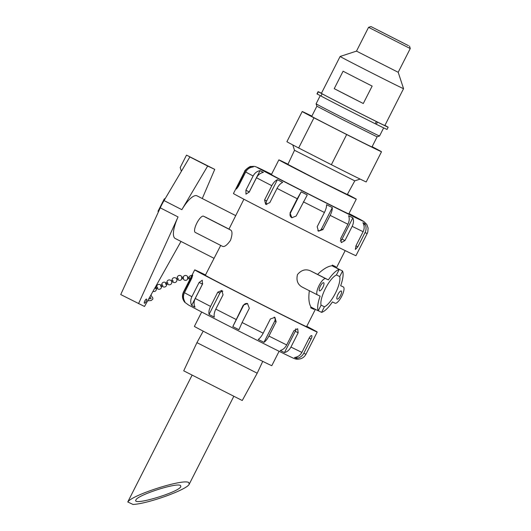 <?xml version="1.0" encoding="UTF-8"?>
<svg xmlns="http://www.w3.org/2000/svg" width="531" height="531" viewBox="0 0 531 531"><rect width="100%" height="100%" fill="white"/><g stroke="black" fill="none" stroke-linecap="round" stroke-linejoin="round"><path stroke-width="0.8" d="M181.98 277.826L181.688 277.268L181.682 278.529M181.96 278.529L183.434 278.536L183.407 277.275M187.589 277.295L187.622 278.549L187.589 277.295M187.622 278.549L189.375 278.556L189.348 277.301M155.762 287.762A0.631 0.352 -113.6 0 0 155.988 288.871A0.631 0.352 -113.6 0 0 155.762 287.762M155.988 288.871L157.508 288.207A0.631 0.352 -113.6 0 0 157.003 287.052L155.483 287.716M160.893 285.525A0.631 0.352 -113.6 0 0 161.125 286.627A0.631 0.352 -113.6 0 0 160.893 285.525M176.883 279.757L178.038 279.253A0.631 0.352 -113.6 0 0 177.533 278.098L176.378 278.602M171.752 281.994L172.907 281.496A0.631 0.352 -113.6 0 0 172.402 280.341L171.247 280.839M166.256 284.39L167.769 283.733A0.631 0.352 -113.6 0 0 167.265 282.578L165.752 283.235A0.631 0.352 -113.6 0 0 166.256 284.39A0.631 0.352 -113.6 0 0 165.752 283.235M161.125 286.627L162.639 285.97A0.631 0.352 -113.6 0 0 162.134 284.815L160.621 285.472M151.494 294.021L151.162 294.851A3.498 1.002 -158.5 0 1 150.904 295.077M311.77 116.269A35.033 0.332 26.9 0 0 310.622 115.791A35.033 0.332 26.9 0 0 341.712 131.934A35.033 0.332 26.9 0 0 373.107 147.492A35.033 0.332 26.9 0 0 372.039 146.848M311.856 116.103A44.458 0.425 26.9 0 0 302.219 111.523A44.458 0.425 26.9 0 0 313.96 117.822L346.67 134.542A44.458 0.425 26.9 0 0 381.51 151.753A44.458 0.425 26.9 0 0 372.118 146.682M346.67 134.542L331.364 164.71L298.661 147.983L313.96 117.822M331.364 164.71A44.458 0.425 26.9 0 0 366.211 181.914L381.51 151.753M287.855 164.497L294.513 150.286L354.774 180.865L360.137 179.086M302.219 111.523L286.913 141.684A44.458 0.425 26.9 0 0 298.661 147.983M127.805 502.001C131.854 494.992 183.102 478.584 188.697 482.506L189.268 484.099C187.635 489.469 147.764 503.886 132.989 504.45L127.765 501.961L192.03 375.291M180.447 485.44C176.212 482.493 137.37 495.157 135.923 499.95C131.761 506.335 178.874 492.337 180.865 486.602L180.447 485.44M183.719 370.83L242.249 400.52L257.196 373.207L196.928 342.634L183.719 370.83M343.086 71.214A35.564 0.339 26.9 0 0 372.145 86.075L363.29 103.518A35.564 0.339 -153.1 0 1 334.231 88.657L343.086 71.214M334.231 88.657L363.29 103.518M408.452 45.653L370.95 26.55L408.452 45.653M402.976 42.852L376.738 29.49L402.976 42.852M409.487 46.097L410.271 48.494L409.149 48.002L368.56 27.333L356.493 51.122L340.119 56.472A35.564 0.339 -153.1 0 1 340.119 56.472L321.408 93.343A35.564 0.339 -153.1 0 0 347.851 107.129A35.564 0.339 -153.1 0 0 383.136 124.785A35.564 0.339 -153.1 0 0 384.849 125.528L403.553 88.657A35.564 0.339 -153.1 0 1 403.553 88.657A35.564 0.339 -153.1 0 1 401.848 87.914A35.564 0.339 -153.1 0 1 366.556 70.258A35.564 0.339 -153.1 0 1 340.112 56.472M410.271 48.494L398.197 72.282L356.487 51.122M383.654 127.878L379.539 135.996A35.564 0.339 -153.1 0 1 379.532 135.996A35.564 0.339 -153.1 0 1 377.826 135.246A35.564 0.339 -153.1 0 1 342.687 117.676A35.564 0.339 -153.1 0 1 316.098 103.81L320.253 95.62M379.532 135.996L377.143 136.779L375.523 136.069L342.143 119.369L316.881 106.207L316.098 103.81M384.909 125.402A37.316 0.352 -153.1 0 1 387.152 126.624L387.809 126.969A39.281 0.372 -153.1 0 1 388.154 127.208A39.281 0.372 -153.1 0 1 377.468 122.084L376.333 121.513A37.316 0.352 -153.1 0 1 322.131 93.808L318.315 91.823A39.281 0.372 -153.1 0 1 318.102 91.664A39.281 0.372 -153.1 0 1 319.536 92.275L321.454 93.257M321.467 93.224L320.532 92.746A39.281 0.372 -153.1 0 1 321.481 93.204M321.434 93.297L319.961 92.567L321.421 93.323M377.468 122.084L376.346 124.294A39.281 0.372 26.9 0 0 387.033 129.418L388.154 127.208M318.315 91.823L317.193 94.033L321.009 96.025A37.316 0.352 26.9 0 0 375.211 123.723L376.346 124.294M318.102 91.664L316.98 93.874A39.281 0.372 26.9 0 0 317.193 94.033M144.425 303.234A2.31 0.71 -62.9 0 1 144.419 303.228A2.31 0.71 -62.9 0 1 144.844 300.851A2.31 0.71 -62.9 0 1 146.529 299.112A2.31 0.71 -62.9 0 1 146.111 301.482A2.31 0.71 -62.9 0 1 144.425 303.234M278.861 159.877L271.387 174.613A43.409 0.412 26.9 0 0 309.912 194.618A43.409 0.412 26.9 0 0 348.807 213.893L356.288 199.152A43.409 0.412 -153.1 0 1 317.385 179.883A43.409 0.412 -153.1 0 1 278.861 159.877A43.409 0.412 -153.1 0 1 280.793 160.714A43.409 0.412 -153.1 0 1 287.988 164.205M347.4 194.346A43.409 0.412 -153.1 0 1 356.288 199.152M279.107 351.276L271.806 365.667A43.409 0.412 -153.1 0 1 232.91 346.398A43.409 0.412 -153.1 0 1 194.386 326.392L201.687 311.996M301.887 352.392C300.261 355.385 297.798 357.078 294.519 357.469L296.424 358.365C299.71 357.974 302.166 356.281 303.798 353.288L311.02 339.043C311.936 337.172 312.155 336.017 311.697 335.572C311 335.466 310.137 336.329 309.115 338.147L301.887 352.392A68.685 0.65 -153.1 0 1 290.935 347.048C289.322 350.055 287.171 351.894 284.483 352.577L280.235 350.473C282.93 349.796 285.081 347.951 286.687 344.951L293.915 330.707L297.672 328.735L298.156 332.811L290.935 347.048M268.912 336.07C267.339 339.097 265.686 341.187 263.953 342.342L258.212 339.455C259.944 338.3 261.597 336.209 263.17 333.189L270.398 318.945L274.925 317.379L276.14 321.832L268.912 336.07A68.685 0.65 -153.1 0 0 286.687 344.951M242.103 322.529L238.91 329.698L232.81 326.598L243.231 305.192L247.486 303.526L249.331 308.292L242.103 322.529A68.685 0.65 -153.1 0 0 263.17 333.189M215.812 309.108C214.318 312.168 213.814 314.85 214.312 317.14L209.061 314.438C208.57 312.148 209.068 309.467 210.561 306.407L217.783 292.163L221.878 290.411L223.033 294.864L215.812 309.108A68.685 0.65 -153.1 0 0 236.003 319.43M195.242 298.462C193.775 301.535 193.709 304.436 195.03 307.157L191.671 305.391C190.35 302.67 190.417 299.769 191.883 296.696L199.105 282.452L202.258 280.229L202.464 284.218L195.242 298.462A68.685 0.65 -153.1 0 0 210.561 306.407M184.476 292.7C183.022 295.78 183.162 298.794 184.881 301.727L184.078 301.25C182.352 298.316 182.219 295.302 183.666 292.216L192.766 275.111L191.698 278.456L184.476 292.7A68.685 0.65 -153.1 0 0 191.883 296.696M306.765 326.319A68.685 0.65 -153.1 0 1 317.213 332.034A68.685 0.65 -153.1 0 1 314.16 330.707A68.685 0.65 -153.1 0 1 246.145 296.703A68.685 0.65 -153.1 0 1 194.711 269.881A68.685 0.65 -153.1 0 1 205.49 274.939M244.904 171.506C246.543 168.519 249.052 166.847 252.444 166.495L253.247 166.973C249.855 167.325 247.346 168.997 245.714 171.991L238.485 186.235L236.461 189.016L244.904 171.506A68.685 0.65 26.9 0 1 244.705 171.34C244.001 170.803 250.081 165.772 250.99 166.522C254.568 166.303 254.309 165.951 259.42 168.347L271.56 174.268A59.525 0.564 26.9 0 0 259.659 168.466A59.525 0.564 26.9 0 0 285.333 182.246A59.525 0.564 26.9 0 0 352.239 216.017A59.525 0.564 26.9 0 0 348.986 213.548M253.121 175.987C254.741 172.987 257.044 171.201 260.037 170.637L263.396 172.402C260.402 172.967 258.099 174.752 256.48 177.752L249.258 191.996L245.979 194.154L245.893 190.231L253.121 175.987A68.685 0.65 26.9 0 1 245.714 171.991M271.799 185.697C273.392 182.684 275.264 180.679 277.428 179.684L282.678 182.385C280.514 183.381 278.636 185.385 277.049 188.399L269.821 202.643L265.653 204.362L264.577 199.941L271.799 185.697A68.685 0.65 26.9 0 1 256.48 177.752M297.241 198.727L301.177 191.837L307.276 194.943L296.119 216.064L291.844 217.723L290.019 212.964L297.241 198.727A68.685 0.65 26.9 0 1 277.049 188.399M324.414 212.48C325.921 209.42 326.645 206.831 326.578 204.7L332.32 207.588C332.386 209.718 331.663 212.307 330.156 215.367L322.928 229.604L318.454 231.197L317.186 226.724L324.414 212.48A68.685 0.65 26.9 0 1 303.34 201.826M347.924 224.241C349.398 221.168 349.624 218.327 348.601 215.719L352.849 217.823C353.872 220.425 353.646 223.272 352.172 226.345L344.944 240.583L341.294 242.614L340.703 238.485L347.924 224.241A68.685 0.65 26.9 0 1 330.156 215.367M363.124 231.682C364.578 228.595 364.498 225.609 362.885 222.708L364.79 223.611C366.41 226.505 366.49 229.498 365.036 232.578L357.808 246.822L355.365 249.47L355.903 245.926L363.124 231.682A68.685 0.65 26.9 0 1 352.172 226.345M244.705 171.34L233.454 193.51A68.685 0.65 26.9 0 0 294.413 225.171A68.685 0.65 26.9 0 0 355.962 255.663L367.206 233.494L367.797 232.027L368.102 228.038L366.762 224.414L363.801 221.493L348.986 213.542M347.301 194.532L317.432 179.803L287.902 164.398M202.271 198.528L214.743 169.382L207.667 166.044L181.848 209.672A23.948 7.354 -62.9 0 1 196.948 195.806A23.948 7.354 -62.9 0 1 197.014 195.839L235.611 215.573M181.356 171.327L180.215 167.504L186.5 155.118L192.527 158.198L189.866 156.95L164.046 200.572A23.948 7.354 117.1 0 0 160.256 207.84L120.729 294.566L144.505 306.473L180.991 241.439M213.947 258.278L175.217 238.485A23.948 7.354 -62.9 0 1 178.058 216.94L138.531 303.666M315.381 309.347L306.599 326.645A56.784 0.538 -153.1 0 1 255.716 301.442A56.784 0.538 -153.1 0 1 205.324 275.27L220.71 245.422M206.141 217.425L228.994 229.107A56.784 0.538 26.9 0 0 230.713 230.096C232.472 231.25 232.405 234.662 230.514 240.317C227.076 245.163 224.394 247.167 222.476 246.324L195.235 232.399A9.1 2.794 -62.9 0 1 196.868 223.066A9.1 2.794 -62.9 0 1 203.492 216.183L206.141 217.425M243.908 199.225L228.994 229.107M314.299 308.796L314.013 309.367A56.784 0.538 -153.1 0 1 310.681 307.801L311.027 307.124L318.242 310.808A23.948 7.354 -62.9 0 1 320.12 296.132L317.472 294.884A9.1 2.794 -62.9 0 1 317.445 294.878A9.1 2.794 -62.9 0 1 319.078 285.539A9.1 2.794 -62.9 0 1 325.709 278.656L310.582 270.923A56.784 0.538 26.9 0 0 317.598 274.401L328.35 279.903A23.948 7.354 -62.9 0 1 339.216 269.456L332.008 265.772C327.886 266.217 323.087 269.098 317.598 274.401M309.361 290.636C308.338 298.156 308.896 303.652 311.027 307.124M310.582 270.923C305.77 268.726 301.409 269.934 297.486 274.554C296.079 280.434 297.699 284.636 302.345 287.158L317.445 294.878M332.008 265.772L332.346 265.095A56.784 0.538 26.9 0 0 335.678 266.662L335.333 267.339L342.548 271.022L339.721 276.605A17.961 5.516 -62.9 0 1 335.386 293.271A17.961 5.516 -62.9 0 1 324.401 306.799L321.029 305.079M318.242 310.808L321.069 305.232A17.961 5.516 -62.9 0 1 325.397 288.565A17.961 5.516 -62.9 0 1 336.388 275.031L339.216 269.456M336.442 274.925L339.721 276.605M341.26 291.008A4.553 1.401 -62.9 0 1 341.274 291.008A4.553 1.401 -62.9 0 1 340.444 295.701A4.553 1.401 -62.9 0 1 337.132 299.112A4.553 1.401 -62.9 0 1 337.948 294.446A4.553 1.401 -62.9 0 1 341.26 291.008M323.644 282.711A4.553 1.401 -62.9 0 1 323.658 282.718A4.553 1.401 -62.9 0 1 322.835 287.41A4.553 1.401 -62.9 0 1 319.516 290.822A4.553 1.401 -62.9 0 1 320.332 286.156A4.553 1.401 -62.9 0 1 323.644 282.711M158.543 211.597L157.992 211.311L164.271 198.926L165.221 198.594M214.743 169.382L186.5 155.118M207.667 166.044L189.866 156.95M222.476 246.324L195.262 232.412A9.1 2.794 -62.9 0 1 195.235 232.399M328.35 279.903L325.709 278.656M310.735 307.695L314.013 309.367M324.401 306.799L321.567 312.374L318.295 310.701M342.548 271.022A23.948 7.354 -62.9 0 1 340.67 285.698L343.318 286.946A9.1 2.794 -62.9 0 1 343.345 286.959A9.1 2.794 -62.9 0 1 341.712 296.298A9.1 2.794 -62.9 0 1 335.081 303.181L332.433 301.933A23.948 7.354 -62.9 0 1 321.567 312.374M352.849 217.823L342.057 239.083A3.432 2.37 -62.6 0 1 340.252 240.988M332.32 207.588L321.534 228.854A3.432 3.213 -61.7 0 1 317.797 230.72M292.03 217.79A3.432 3.418 110.7 0 1 290.391 213.104L301.177 191.837M266.834 204.621A3.432 2.954 116 0 1 266.642 200.95L277.428 179.684M249.006 192.428A3.432 1.898 116.5 0 1 249.245 191.903L260.037 170.637M252.125 167.126L252.444 166.495M364.79 223.611L363.927 225.31M184.078 301.25L184.337 300.738M191.671 305.391L202.457 284.125A3.432 1.898 116.5 0 1 202.703 283.693M209.061 314.438L219.854 293.172A3.432 2.954 116 0 1 222.808 291.174M232.81 326.598L243.603 305.332A3.432 3.418 110.7 0 1 247.672 303.599M274.162 317.093A3.432 3.213 -61.7 0 1 274.739 321.076L263.953 342.342M295.747 328.822A3.432 2.37 -62.6 0 1 295.269 331.311L284.483 352.577M297.227 356.786L296.424 358.365M376.333 121.513L375.211 123.723M322.131 93.808L321.009 96.025M183.666 292.216A68.685 0.65 -153.1 0 1 183.467 292.05C181.808 295.674 182.239 299.079 184.755 302.252L188.591 305.06L197.89 310.018C220.85 322.071 279.24 351.595 291.253 357.197C297.061 360.031 297.539 359.195 300.294 358.87C302.829 358.106 304.721 356.547 305.969 354.197A68.685 0.65 -153.1 0 1 303.798 353.288M365.036 232.578A68.685 0.65 26.9 0 0 367.206 233.494M181.848 209.672L164.046 200.572M178.058 216.94L160.256 207.84M302.345 287.158L317.419 294.864M230.713 230.096L203.492 216.183M342.057 239.083L344.944 240.583M321.534 228.854L322.928 229.604M290.391 213.104L290.019 212.964M266.642 200.95L264.577 199.941M249.245 191.903L245.893 190.231M238.519 186.175L237.682 185.75M355.929 245.86L357.808 246.822M191.731 278.397L190.894 277.978M202.457 284.125L199.105 282.452M219.854 293.172L217.783 292.163M243.603 305.332L243.231 305.192M274.739 321.076L276.14 321.832M295.269 331.311L298.156 332.811M309.142 338.088L311.02 339.043M180.155 280.275A2.449 2.449 0 0 0 181.994 277.394A2.449 2.449 0 0 0 179.159 275.476A2.449 2.449 0 0 0 177.168 278.257A2.449 2.449 0 0 1 180.971 275.861A2.449 2.449 0 0 1 181.39 279.558A2.449 2.449 0 0 1 177.673 279.412A2.449 2.449 0 0 0 180.155 280.275M183.441 277.275L181.96 277.268M183.162 278.536A2.449 2.449 0 0 0 186.129 280.288A2.449 2.449 0 0 0 187.914 277.328A2.449 2.449 0 0 0 183.162 277.275M189.381 277.295L187.622 277.288M191.857 275.516A2.449 2.449 0 0 0 189.102 277.295M189.096 278.556A2.449 2.449 0 0 0 189.746 279.671M152.994 291.346A2.449 2.449 0 0 0 155.377 287.098M157.143 288.366A2.449 2.449 0 0 0 160.86 288.506A2.449 2.449 0 0 0 157.753 284.769A2.449 2.449 0 0 0 156.638 287.211M172.542 281.649A2.449 2.449 0 0 0 176.259 281.795A2.449 2.449 0 0 0 173.152 278.052A2.449 2.449 0 0 0 172.037 280.494M167.411 283.893A2.449 2.449 0 0 0 171.121 284.032A2.449 2.449 0 0 0 168.022 280.295A2.449 2.449 0 0 0 166.907 282.731M162.274 286.129A2.449 2.449 0 0 0 165.991 286.269A2.449 2.449 0 0 0 162.891 282.532A2.449 2.449 0 0 0 161.776 284.974M149.968 296.736L151.109 298.528L148.673 299.053M150.864 295.143L152.875 298.097L152.769 299.172L151.176 300.533L147.704 300.778M347.247 194.625L354.781 180.865M294.513 150.293L292.78 144.91M233.74 396.451L189.268 484.099M203.207 331.165L196.928 342.634M262.745 361.365L257.196 373.207M370.95 26.55L368.56 27.333M398.197 72.282L403.553 88.65M316.881 106.2L311.69 116.428M377.143 136.779L371.959 147.001M194.711 269.881L183.467 292.05M317.213 332.034L305.969 354.197M345.177 250.605L336.408 267.889"/></g></svg>
